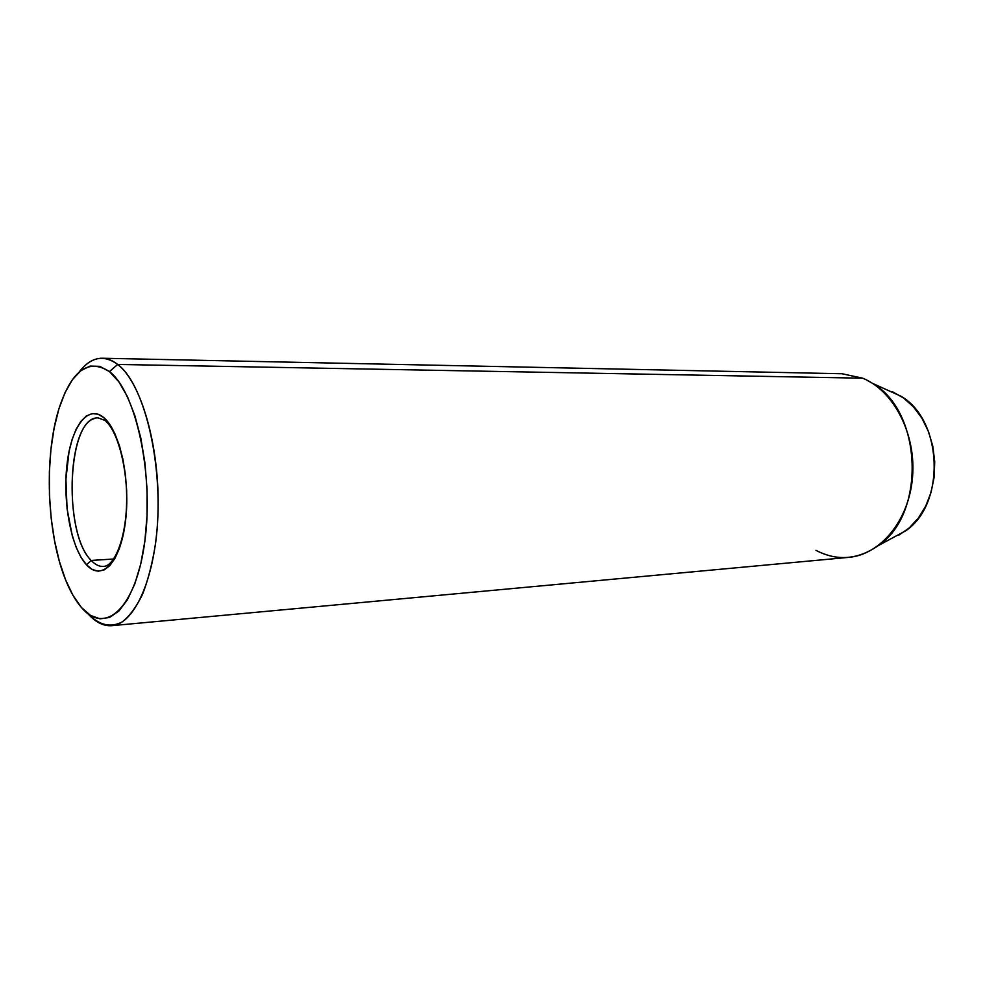 <?xml version="1.0" encoding="UTF-8"?>
<svg xmlns="http://www.w3.org/2000/svg" width="984" height="984" viewBox="0 0 984 984"><rect width="100%" height="100%" fill="white"/><g stroke="black" fill="none" stroke-linecap="round" stroke-linejoin="round"><path stroke-width="1.48" d="M107.834 422.025L106.174 421.693L103.96 417.769C87.896 403.735 71.082 426.921 66.961 464.891C62.632 502.701 71.291 548.383 86.469 564.767L91.229 560.449C64.034 534.46 66.408 424.891 94.808 418.446M106.223 421.718C117.699 431.964 127.809 468.544 126.579 504.238C125.595 540.154 113.996 566.415 103.517 566.44C99.286 566.673 95.19 564.681 91.229 560.449L113.64 559.01L91.229 560.449C62.373 532.959 67.527 415.605 98.203 417.905L104.476 420.242M111.795 625.676C103.418 626.279 95.386 622.22 87.724 613.475C98.867 625.172 110.319 628.013 122.078 621.999C129.593 616.168 136.432 606.907 142.582 594.25C148.166 579.785 152.483 562.909 155.534 543.598C165.337 472.689 145.853 385.113 117.686 364.437C141.253 382.321 159.851 446.798 158.055 511.077C156.456 575.419 135.263 624.176 111.795 625.676L848.614 557.375C880.397 554.779 909.031 520.524 912.525 477.252C916.264 434.018 893.767 390.783 862.685 378.188L117.686 364.437L109.458 371.595C135.841 391.447 153.984 474.128 144.869 541.052C136.149 608.272 105.091 635.898 81.389 607.436L90.503 615.406L100.024 618.838L109.605 617.435L118.855 611.076L127.379 599.822L134.783 583.992L140.712 564.139L144.869 541.052L147.034 515.739L147.059 489.343L144.956 463.07L140.823 438.151L134.882 415.678L127.428 396.638L118.818 381.78L109.458 371.595L99.765 366.343L90.134 366.073L80.934 370.599L72.484 379.578L65.067 392.53L58.892 408.901L54.157 428.028L50.947 449.245L49.372 471.828L49.446 495.05L51.18 518.187L54.501 540.499L59.335 561.261L65.559 579.773L72.976 595.369L81.389 607.436C75.202 600.252 69.729 590.548 64.981 578.309C46.74 532.233 44.022 456.084 58.917 408.827C71.5 370.451 88.351 358.028 109.458 371.595L117.686 364.437C103.714 354.289 90.848 356.848 79.089 372.124C86.125 362.862 93.837 358.238 102.238 358.238C107.391 358.348 112.545 360.415 117.686 364.437L862.685 378.188L842.046 373.748L102.238 358.238M891.811 538.309L905.686 530.807C945.858 504.189 942.844 419.861 900.877 396.171L886.498 389.689M892.488 391.767L903.546 397.979L913.509 406.921L921.946 418.249L928.478 431.521L932.795 446.207L934.714 461.668L934.124 477.252L931.073 492.283L925.71 506.133L918.269 518.211L909.105 528.051L898.613 535.296M107.33 565.517C101.832 567.694 96.469 566.009 91.229 560.449L86.469 564.767C101.549 581.728 120.306 562.971 125.398 522.012C130.724 481.274 120.11 431.177 103.96 417.769L109.679 424.362L114.894 433.747L119.384 445.555L122.939 459.356L125.398 474.559L126.665 490.536L126.665 506.588L125.398 522.012L122.939 536.182L119.396 548.469L114.931 558.432L109.753 565.677L104.095 569.97L98.166 571.212L92.213 569.441L86.469 564.767L81.118 557.448L76.371 547.781L72.361 536.169L67.072 508.839L65.916 479.269L69.052 451.459L72.139 439.442L76.112 429.282L80.86 421.386L86.223 416.072L92.004 413.612L97.994 414.153L103.96 417.769L106.174 421.693M866.264 379.812L872.599 383.403C922.426 411.472 926.092 514.005 878.392 545.554C857.9 559.761 837.089 561.36 815.982 550.351M872.599 383.403L900.877 396.171M878.392 545.554L905.686 530.807"/></g></svg>
